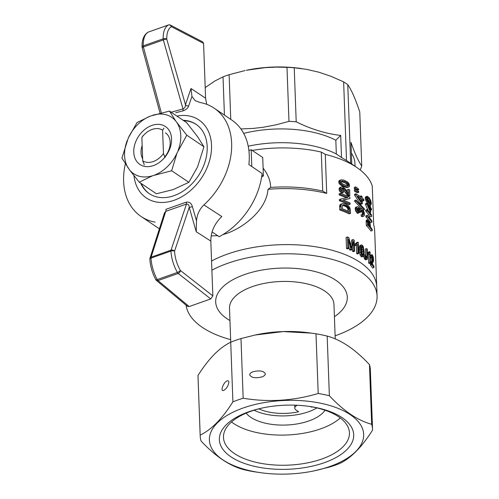 <?xml version="1.0" encoding="UTF-8"?>
<svg xmlns="http://www.w3.org/2000/svg" width="499" height="499" viewBox="0 0 499 499"><rect width="100%" height="100%" fill="white"/><g stroke="black" fill="none" stroke-linecap="round" stroke-linejoin="round"><path stroke-width="0.75" d="M144.305 164.838L142.726 160.853A18.295 13.454 124 0 0 163.46 153.53L165.038 157.516M143.225 135.46L141.866 137.462L142.726 160.853M163.965 128.137L162.605 130.145A18.295 13.454 124 0 0 141.866 137.462M163.46 153.53L162.605 130.145M311.563 406.81L311.576 407.178A36.589 17.459 177.9 0 0 312.081 406.903M258.831 408.856A36.589 17.459 177.9 0 0 298.614 411.756L296.156 410.097A7.841 3.743 -2.1 0 1 294.803 408.095A7.841 3.743 -2.1 0 1 297.217 405.257M211.894 270.196A95.646 45.64 -2.1 0 1 360.546 271.624A95.646 45.64 -2.1 0 1 377.069 296.026A95.646 45.64 -2.1 0 1 335.116 335.815M230.65 339.644A95.646 45.64 -2.1 0 1 186.083 305.157M211.557 261.014A95.646 45.64 -2.1 0 1 360.209 262.443A95.646 45.64 -2.1 0 1 376.733 286.844A95.646 45.64 177.9 0 0 325.136 248.564A95.646 45.64 177.9 0 0 227.407 254.11A95.646 45.64 177.9 0 0 211.557 261.014M229.952 320.545A65.843 31.418 -2.1 0 1 244.491 274.581A65.843 31.418 -2.1 0 1 328.928 276.402A65.843 31.418 -2.1 0 1 334.417 316.715M230.744 342.183L229.503 308.332A52.264 24.938 -2.1 0 1 252.369 286.613A52.264 24.938 -2.1 0 1 305.775 283.582A52.264 24.938 -2.1 0 1 333.968 304.502L335.228 338.896M311.576 407.178L310.84 406.685M350.654 163.279L347.772 84.68C351.639 90.275 355.631 99.376 359.76 111.988L361.738 166.005C358.27 161.009 354.683 153.131 350.984 142.365L351.776 164.046M205.195 87.618L214.876 80.981L223.022 76.852L224.425 115.088M361.738 166.005A86.24 41.149 -2.1 0 1 360.359 169.498L360.047 169.835M301.477 68.556L299.681 68.313A78.399 37.406 177.9 0 0 246.406 70.265L265.237 67.615L276.153 67.122L286.987 67.334A86.24 41.149 177.9 0 1 294.229 67.789L306.455 69.33L318.824 72.187L331.267 76.416L343.63 81.886A86.24 41.149 177.9 0 1 347.772 84.68M341.516 157.509L340.705 135.429A17015.32 12512.437 124 0 1 335.827 140.231L336.332 154.004A17961.499 13208.218 124 0 1 341.516 157.509L346.512 160.535A86.24 41.149 -2.1 0 1 348.913 162.088L357.022 167.627A95.646 45.64 177.9 0 0 325.279 154.391A1127.428 829.07 -56 0 0 321.281 152.083L322.716 191.098A91.467 43.644 177.9 0 0 270.764 187.418L270.196 182.609L268.874 177.956L266.36 172.698L263.316 168.363M340.705 135.429C325.928 133.732 311.095 129.191 296.206 121.806A86.24 41.149 -2.1 0 0 288.971 121.351L286.987 67.334M296.206 121.806L294.229 67.789M245.165 70.527L229.116 74.7L230.756 119.361M288.971 121.351L276.097 124.819L263.079 127.282L253.255 128.405L240.905 128.942M322.716 191.098A1127.428 829.07 124 0 1 326.714 193.406A95.646 45.64 177.9 0 0 268.007 189.308C266.541 209.087 245.196 226.87 226.652 233.451L222.816 234.649M217.689 235.709L211.164 235.908M268.007 189.308L270.764 187.418M321.281 152.083A91.467 43.644 177.9 0 0 252.213 150.417M229.116 74.7A86.24 41.149 177.9 0 0 223.022 76.852M346.512 160.535L343.63 81.886M248.895 150.53L251.184 149.725L262.724 157.503L263.397 175.866L261.938 174.881M251.802 166.541L251.184 149.725M261.588 177.251L263.397 175.866M355.051 166.279L354.951 163.541A78.399 37.406 177.9 0 0 351.377 153.106M336.332 154.004A78.399 37.406 177.9 0 0 248.215 146.213M335.827 140.231A78.399 37.406 177.9 0 0 243.68 133.383M325.279 154.391L326.714 193.406M371.306 203.399L370.982 204.858L370.333 204.584L368.992 205.058L367.919 203.848L365.667 200.174L365.274 198.19L365.636 196.862L367.202 196.275L369.042 197.592L370.732 200.523L371.306 203.399M377.069 296.026L374.68 230.844A95.646 45.64 177.9 0 0 373.695 225.099L372.266 186.083A95.646 45.64 177.9 0 0 357.022 167.627M355.506 189.408A95.646 45.64 177.9 0 0 354.359 188.709L354.309 187.356L355.606 186.9A97.218 46.388 177.9 0 1 357.072 187.799L358.662 189.14L358.687 189.851L356.928 190.094M363.908 200.629A97.218 46.388 177.9 0 0 362.18 199.244L362.349 203.742A97.218 46.388 177.9 0 0 361.494 203.099L355.949 194.772L355.912 193.743A97.218 46.388 177.9 0 1 361.282 197.311L361.232 195.901A97.218 46.388 177.9 0 1 362.081 196.544L362.137 197.96A97.218 46.388 177.9 0 1 363.858 199.344L363.908 200.629L362.605 201.091A95.646 45.64 177.9 0 0 362.237 200.785M362.349 203.742L361.051 204.197A95.646 45.64 177.9 0 0 360.197 203.555L354.652 195.234L354.614 194.205L355.912 193.743M362.461 214.414L362.012 212.131L360.839 210.609M360.877 212.094L360.022 211.37L358.862 211.782L358.775 212.986L357.078 210.915L356.398 208.495L356.673 207.147L357.502 206.592L359.13 207.384L360.297 209.493L360.889 208.47L362.124 208.881L363.066 209.861L364.307 212.736L364.407 215.375L363.434 216.198L362.561 215.774L362.374 214.377L363.509 214.576L363.652 212.636L362.174 210.166L361.133 209.96L360.877 212.094L359.579 212.549L358.868 211.95M360.022 211.37L358.769 211.695M358.769 211.67L358.357 209.948L357.328 208.651M358.775 212.986L357.477 213.441L355.307 210.204L355.375 207.609L357.502 206.592M364.039 216.005L362.131 216.66L361.264 216.229L361.076 214.838L362.374 214.377M370.239 256.424L370.464 255.301L372.104 254.64L373.283 256.948L373.601 260.734L372.298 263.896A97.218 46.388 177.9 0 1 373.913 266.185L373.963 267.558L372.603 268.038A95.646 45.64 177.9 0 0 370.433 265L370.638 262.967L371.767 260.684L371.63 257.64M373.963 267.558A97.218 46.388 177.9 0 0 371.767 264.526L371.973 262.499L373.121 260.21L373.015 257.259L372.298 255.937L372.005 257.509L370.663 257.977L370.277 257.309M355.693 189.346A97.218 46.388 177.9 0 1 357.165 190.244L358.75 191.585L358.775 192.29L357.477 192.751L355.918 192.046A95.646 45.64 177.9 0 0 354.446 191.148L354.396 189.801L355.693 189.346L355.743 190.693L354.446 191.148M369.204 215.138A95.646 45.64 177.9 0 0 365.755 211.189L365.711 210.029L367.021 209.568A97.218 46.388 177.9 0 1 371.693 215.169L371.736 216.435L368.749 216.934M371.736 216.435L368.405 216.56A97.218 46.388 177.9 0 1 371.905 220.951L371.948 222.111L370.589 222.585A95.646 45.64 177.9 0 0 369.622 221.2M368.381 219.616A95.646 45.64 177.9 0 0 365.967 216.971L365.917 215.761L367.233 215.294L367.276 216.51L365.967 216.971M370.982 204.858L369.634 205.332L368.992 205.058M349.836 195.614A97.218 46.388 177.9 0 0 349.456 195.427L348.146 195.895A95.646 45.64 177.9 0 1 348.527 196.076L349.836 195.614L349.624 189.826A97.218 46.388 177.9 0 0 348.533 189.314L347.217 189.776L347.285 191.641M348.146 195.895L342.314 189.027L341.435 188.56L341.541 189.913L343.406 191.554L343.268 192.583L341.927 193.057L339.807 191.441L338.977 189.183L339.725 187.549L341.977 186.876L343.006 187.05L345.289 188.903L348.695 193.662L348.533 189.314M361.85 256.954L360.584 255.918L359.997 254.715L359.274 248.215L359.898 245.496L361.632 244.872L362.611 245.502L363.303 246.749L364.158 251.995L363.858 255.825L361.85 256.954M368.362 254.683L368.661 262.948A95.646 45.64 177.9 0 1 369.16 263.497L370.483 263.029A97.218 46.388 177.9 0 0 369.984 262.48L368.661 262.948M369.984 262.48L369.665 253.916L367.47 254.964L368.711 254.509L368.661 253.205L367.42 253.642L368.437 252.107L369.753 251.639L369.603 252.207L368.287 252.669M351.701 249.743A97.218 46.388 177.9 0 0 350.872 249.35L348.458 239.027L348.801 248.415A97.218 46.388 177.9 0 0 347.834 247.997L347.429 236.969A97.218 46.388 177.9 0 1 348.851 237.586L351.296 248.003L353.049 239.582A97.218 46.388 177.9 0 1 354.215 240.181L354.621 251.215A97.218 46.388 177.9 0 0 353.747 250.76L353.411 241.51L351.701 249.743L350.392 250.205A95.646 45.64 177.9 0 0 349.556 249.812L348.72 246.225M348.801 248.415L347.479 248.882A95.646 45.64 177.9 0 0 346.506 248.465L346.1 237.437L347.429 236.969M350.66 245.227L351.745 240.044L353.049 239.582M354.621 251.215L353.317 251.671A95.646 45.64 177.9 0 0 352.444 251.222L352.288 246.968M358.712 253.536A97.218 46.388 177.9 0 0 357.951 253.08L357.64 244.516L354.876 245.739L354.833 244.441L356.517 242.664L357.814 242.208A97.218 46.388 177.9 0 1 358.307 242.502L358.712 253.536L357.415 253.991A95.646 45.64 177.9 0 0 356.654 253.536L356.348 245.271M367.052 259.436L365.43 259.817L367.052 259.436L367.47 258.688L367.258 249.157A97.218 46.388 177.9 0 0 366.653 248.608L365.349 249.07L365.611 256.268M365.43 259.817L364.47 258.925L363.709 256.087M361.837 208.719L354.714 201.434L354.677 200.467L355.974 200.012L364.332 208.775L364.37 209.736L356.012 200.972L354.714 201.434M368.349 210.946L365.542 204.553L365.511 203.673L366.821 203.212L366.852 204.091L365.542 204.553M367.588 224.987L367.47 221.737L366.154 222.205L366.172 220.945L366.615 220.015L368.518 219.697L369.934 221.887L370.507 227.114A97.218 46.388 177.9 0 1 372.217 229.434L372.254 230.594A97.218 46.388 177.9 0 0 367.588 224.987L366.272 225.454A95.646 45.64 177.9 0 1 370.9 231.068L372.254 230.594M366.154 222.205L366.272 225.454M343.262 200.074L349.942 198.533L349.899 197.261A97.218 46.388 177.9 0 0 340.499 193.331L339.145 193.812L339.189 194.966A95.646 45.64 177.9 0 1 346.4 197.853M349.942 198.533L342.938 199.949A97.218 46.388 177.9 0 1 350.111 203.049L350.155 204.203L348.838 204.665A95.646 45.64 177.9 0 0 339.401 200.748L339.357 199.538L340.711 199.057L340.755 200.274L339.401 200.748M350.491 213.404L349.175 213.865A95.646 45.64 177.9 0 0 339.738 209.948L339.657 206.062L340.405 204.372L343.431 203.505L345.676 204.035L348.321 205.731L349.737 207.472L350.348 209.493L350.491 213.404A97.218 46.388 177.9 0 0 341.091 209.468L339.738 209.948M338.933 182.971L338.815 181.349L339.463 180.501L341.297 179.821L343.692 180.052L347.56 181.985L349.026 183.644L349.568 185.472L349.4 186.526L347.46 187.562L343.811 186.763L341.11 185.41L339.401 183.844L338.933 182.971L340.287 182.491L340.168 180.875L338.815 181.349M369.466 202.557L368.699 200.529L367.164 198.565M347.298 185.946L347.198 184.786L345.601 183.083L341.235 181.418M369.878 224.244L369.959 226.446A97.218 46.388 177.9 0 0 368.168 224.469L368.412 220.851L369.616 222.404L369.878 224.244L368.549 224.712L368.1 222.435M349.312 209.112L349.412 211.757A97.218 46.388 177.9 0 0 342.233 208.75L342.358 205.426L343.412 204.752L345.713 205.189L347.51 206.23L349.001 207.94L349.312 209.112L348.003 209.574L347.684 208.401L346.187 206.698L342.52 205.251M348.003 209.574L348.059 211.139M340.062 181.486L338.715 181.967M348.776 187.1L347.36 187.094L343.661 185.634L342.326 186.102M345.14 186.289L343.811 186.763M340.168 180.875L340.811 180.027L339.463 180.501M340.393 180.357L339.046 180.838M340.811 180.027L341.297 179.821M347.36 187.094L346.044 187.562M343.661 185.634L342.451 184.936L341.11 185.41M342.451 184.936L341.516 184.2L340.168 184.674M341.516 184.2L340.755 183.37L339.401 183.844M340.755 183.37L340.287 182.491M347.996 183.482L344.965 181.611L341.821 180.894L341.066 181.854L341.279 182.64L343.137 184.281L348.09 186.021L348.701 185.06L347.996 183.482L346.68 183.95M348.564 185.697L347.747 185.99M348.701 185.06L347.385 185.522M348.514 184.318L347.198 184.786M346.924 182.622L345.601 183.083M344.965 181.611L343.636 182.079M343.019 180.981L341.684 181.449M370.857 203.424L370.04 200.055L367.489 197.429L367.114 198.259L367.551 199.874L370.158 203.361L370.857 203.424L370.489 203.555M370.907 202.819L369.977 203.149M370.807 202.051L369.46 202.525M370.557 201.122L369.21 201.596M370.04 200.055L368.699 200.529M369.079 198.696L367.751 199.163M368.1 197.723L367.158 198.053M370.333 204.584L368.512 202.457L367.183 202.925M369.254 203.38L367.919 203.848M368.512 202.457L367.389 200.66L366.073 201.128M367.882 201.552L366.565 202.02M367.389 200.66L366.983 199.712L365.667 200.174M366.983 199.712L366.59 197.723L367.202 196.275M366.634 197.13L365.318 197.592M366.59 197.723L365.274 198.19M339.626 206.917L340.979 206.443L341.091 209.468M340.979 206.443L341.01 205.582L339.657 206.062M341.01 205.582L341.11 204.914L339.757 205.388M341.11 204.914L341.397 204.365L340.05 204.839M341.397 204.365L341.753 203.898L340.405 204.372M341.753 203.898L342.532 203.592M349.181 208.457L347.865 208.919M349.001 207.94L347.684 208.401M348.658 207.397L347.335 207.865M348.196 206.811L346.874 207.278M346.705 205.719L345.377 206.187M347.51 206.23L346.187 206.698M345.713 205.189L344.385 205.663M344.422 204.827L343.087 205.295M340.499 193.331L340.543 194.485L339.189 194.966M350.155 204.203A97.218 46.388 177.9 0 0 340.755 200.274M340.711 199.057L348.021 197.523A97.218 46.388 177.9 0 0 340.543 194.485M367.47 221.737L367.713 219.703L366.397 220.171M367.57 220.034L366.254 220.496M367.476 221.057L366.16 221.519M367.489 220.483L366.172 220.945M369.815 223.271L368.487 223.745M369.616 222.404L368.287 222.872M369.335 221.762L368.094 222.205M368.929 221.151L368.112 221.444M368.655 220.957L368.175 221.126M369.834 212.661L370.67 212.368L370.526 208.513A97.218 46.388 177.9 0 1 371.499 209.879L371.456 208.782A97.218 46.388 177.9 0 0 370.489 207.409L370.445 206.199A97.218 46.388 177.9 0 0 369.952 205.563L369.996 206.773A97.218 46.388 177.9 0 0 366.821 203.212M371.499 209.879L370.589 210.204M370.67 212.368A97.218 46.388 177.9 0 0 370.183 211.732L369.31 212.038M370.183 211.732L366.852 204.091M369.952 205.563L369.223 205.819M370.04 207.871L370.139 210.684L367.931 205.42A97.218 46.388 177.9 0 1 370.04 207.871L369.135 208.189M343.268 192.583L342.102 191.915L340.561 189.932L340.543 187.749L339.189 188.229M340.33 188.703L338.977 189.183M349.456 195.427L349.075 195.14L347.759 195.602M349.075 195.14L348.514 194.66L347.198 195.128M348.514 194.66L347.89 193.999L346.568 194.46M347.89 193.999L347.248 193.113L345.932 193.581M347.248 193.113L346.425 191.94L345.102 192.408M346.425 191.94L345.283 190.312L343.954 190.78M345.283 190.312L344.379 189.177L343.044 189.645M344.379 189.177L343.649 188.56L342.314 189.027M343.649 188.56L342.925 188.104L341.584 188.578M342.925 188.104L341.696 188.254M342.32 188.036L341.435 188.566M342.102 191.915L340.761 192.389M341.154 190.961L339.807 191.441M340.561 189.932L339.208 190.406M340.543 187.749L341.073 187.075M371.948 222.111A97.218 46.388 177.9 0 0 367.276 216.51M367.233 215.294L370.844 215.063A97.218 46.388 177.9 0 0 367.064 210.721L365.755 211.189M367.021 209.568L367.064 210.721M366.721 198.758L365.411 199.226M366.74 196.656L365.43 197.117M366.952 196.394L365.636 196.862M361.332 198.596A97.218 46.388 177.9 0 0 357.746 196.132L361.451 201.877L361.332 198.596L360.035 199.057L360.053 199.631M360.035 199.057A95.646 45.64 177.9 0 0 359.374 198.571M364.37 209.736L363.222 210.141M355.974 200.012L356.012 200.972M358.775 192.29L357.215 191.591L355.918 192.046M357.215 191.591A97.218 46.388 177.9 0 0 355.743 190.693M362.785 210.828L361.488 211.283M363.309 211.676L362.012 212.131M357.858 212.087L356.567 212.549M361.607 209.929L361.045 210.129M362.174 210.166L360.877 210.622M360.072 211.339L358.85 211.769M360.066 211.214L359.985 210.41L358.687 210.865M359.985 210.41L359.654 209.493L358.357 209.948M359.654 209.493L359.23 208.769L357.933 209.224M359.23 208.769L358.6 208.164L357.334 208.613M358.6 208.164L357.627 208.114M358.076 207.952L357.359 208.451L357.409 209.798L358.887 211.801M357.078 210.915L355.781 211.37M356.604 209.748L355.307 210.204M356.398 208.495L355.101 208.95M356.479 207.79L355.182 208.245M356.673 207.147L355.375 207.609M357.034 206.804L355.737 207.26M360.515 208.832L360.11 208.975M360.889 208.47L360.035 208.775M363.434 216.198L362.131 216.66M362.561 215.774L361.264 216.229M363.759 214.214L362.804 214.551M363.777 213.547L362.474 214.002M363.652 212.636L362.355 213.098M355.606 186.9L355.656 188.248L354.359 188.709M358.687 189.851L357.122 189.152L356.024 189.539M357.122 189.152A97.218 46.388 177.9 0 0 355.656 188.248M361.494 203.099L360.197 203.555M355.949 194.772L354.652 195.234M361.232 195.901L359.947 196.35M362.131 254.64L362.031 249.625L361.376 247.236M366.734 259.355L365.343 257.521L364.944 254.802L365.524 255.076L366.303 257.858A97.218 46.388 177.9 0 1 366.516 258.033L366.821 257.84L366.441 257.971M366.821 257.84L366.933 256.212L365.698 256.648M366.933 257.01L365.929 257.365M366.896 257.509L366.204 257.752M366.653 248.608L366.933 256.212M366.353 259.156L365.05 259.617M365.767 258.47L364.47 258.925M365.343 257.521L364.045 257.983M365.056 256.293L363.759 256.754M364.944 254.802L364.052 255.12M354.833 244.441L356.13 243.98L356.18 245.283L354.876 245.739M356.13 243.98L355.4 244.223M356.704 243.768L357.178 243.306L355.881 243.762M357.178 243.306L357.577 242.801L356.274 243.263M357.577 242.801L357.814 242.208M357.951 253.08L356.654 253.536M356.523 245.209L356.18 245.283M350.872 249.35L349.556 249.812M347.834 247.997L346.506 248.465M351.62 246.406L350.99 246.631M353.747 250.76L352.444 251.222M368.661 253.205L367.726 253.523M369.042 253.062L369.347 252.656L368.031 253.124M369.347 252.656L369.603 252.207M370.483 263.029L370.077 251.995A97.218 46.388 177.9 0 0 369.753 251.639M372.005 257.509L371.549 256.736L371.799 254.827L370.464 255.301M371.593 255.544L370.258 256.018M371.767 264.526L370.433 265M371.749 264.052L370.42 264.52M371.78 263.628L370.445 264.096M371.842 263.054L370.507 263.522M371.973 262.499L370.638 262.967M372.192 262.056L370.851 262.53M372.479 261.526L371.137 262M372.872 260.827L371.524 261.308M373.121 260.21L371.767 260.684M373.208 259.561L371.855 260.035M373.24 258.825L371.886 259.305M373.158 258.052L371.805 258.532M373.015 257.259L371.661 257.74M372.797 256.561L372.011 256.835M372.566 256.106L372.086 256.274M371.549 256.736L370.27 257.185M363.147 256.492L361.881 255.463L360.584 255.918M362.611 256.243L361.313 256.698M361.881 255.463L361.295 254.259L359.997 254.715M361.295 254.259L360.802 252.195L359.505 252.65M360.802 252.195L360.596 249.45L359.305 249.905M360.596 249.45L360.571 247.76L359.274 248.215M360.571 247.76L360.665 246.481L359.367 246.943M360.665 246.481L360.877 245.62L359.579 246.082M360.877 245.62L361.195 245.04L359.898 245.496M361.195 245.04L361.632 244.872M361.295 247.71L361.75 253.773L362.966 255.232L363.497 253.754L363.047 247.623L361.806 246.063L361.295 247.71M363.316 254.883L362.573 255.145M363.497 253.754L362.199 254.209M363.509 251.496L362.212 251.958M363.328 249.163L362.031 249.625M363.047 247.623L361.75 248.078M362.661 246.737L361.388 247.186M362.243 246.169L361.55 246.412M176.889 116.08A47.037 34.593 124 0 1 211.52 148.34A47.037 34.593 124 0 1 174.151 200.274A47.037 34.593 124 0 1 133.969 175.717M183.121 120.284A41.816 30.751 124 0 1 196.013 124.301A41.816 30.751 124 0 1 198.122 176.159A41.816 30.751 124 0 1 149.251 193.631A41.816 30.751 124 0 1 140.699 183.183M164.489 212.886L165.762 211.364A2.614 1.497 75.4 0 0 165.893 209.337L186.177 202.176C189.308 201.671 191.373 203.149 192.383 206.617L196.506 220.832C197.018 214.526 199.481 209.218 203.91 204.902A65.332 48.041 124 0 0 214.158 108.164A65.332 48.041 124 0 0 200.155 102.532L195.128 100.642L191.947 96.401L188.691 105.9C187.898 108.208 185.946 109.886 182.834 110.928L175.729 112.687M155.095 222.13A65.332 48.041 124 0 1 141.092 216.497A65.332 48.041 124 0 1 125.355 163.815M159.393 228.829A65.332 48.041 124 0 1 158.713 228.38L141.092 216.497M196.506 220.832L196.238 231.748L189.233 207.372C189.215 205.183 188.298 204.079 186.476 204.054L165.762 211.364L151.097 257.185A2.614 1.952 -162.3 0 0 149.974 258.251A2.614 2.614 0 0 0 149.85 259.181A2.614 1.198 -2.9 0 1 150.997 258.114C151.471 265.449 153.542 272.61 157.21 279.583A2.614 0.773 151.7 0 1 155.744 279.615A2.614 2.614 0 0 0 156.368 280.382A2.614 1.828 -50.2 0 0 157.996 280.575L189.152 306.554L210.759 298.926L212.836 295.863L210.828 241.086C210.809 231.842 214.47 223.658 221.806 216.529L203.91 204.902M212.087 231.935L219.173 236.713A65.332 48.041 124 0 0 262.106 173.49L248.889 164.576A65.332 48.041 -56 0 0 231.779 120.053L214.158 108.164M189.152 306.554L187.499 306.336L156.368 280.382M192.383 206.617A2.614 0.324 164.1 0 1 189.233 207.372L174.538 251.234C174.974 257.833 176.908 264.245 180.351 270.477A2.614 0.742 150.4 0 1 177.382 272.46C173.565 265.537 171.419 258.413 170.939 251.078A2.614 1.204 -3 0 1 174.538 251.234A2.614 1.934 -161.5 0 0 171.032 250.142L186.476 204.054A2.614 0.992 66.3 0 0 186.177 202.176M170.932 251.022A2.614 1.26 70.6 0 0 170.939 251.078L150.997 258.114A2.614 1.26 -109.4 0 1 150.991 258.058A2.614 1.26 -109.4 0 1 151.097 257.185L171.032 250.142A2.614 1.26 70.6 0 0 170.932 251.022M206.698 104.328L205.588 98.197L203.58 43.413L202.737 41.922L170.483 25.131A2.614 2.614 0 0 0 168.406 24.987A2.614 1.26 70.6 0 0 168.306 25.031A2.614 2.27 60.9 0 1 171.413 26.672C168.269 28.611 166.722 32.747 166.76 39.09A2.614 1.291 178.8 0 0 163.154 38.828C163.104 31.78 164.826 27.177 168.306 25.031L148.134 32.148C144.797 34.244 143.157 38.816 143.213 45.864A2.614 1.291 178.7 0 0 142.072 46.968A2.614 2.614 0 0 0 142.159 47.598L143.388 46.981A2.614 1.26 -109.4 0 1 143.213 45.92A2.614 1.26 -109.4 0 1 143.213 45.864L163.154 38.828A2.614 1.26 70.6 0 0 163.154 38.878A2.614 1.26 70.6 0 0 163.329 39.945A2.614 0.324 -15.9 0 1 166.76 39.09L185.472 104.728L190.986 88.51L191.947 96.401M168.6 24.95A2.614 1.26 70.6 0 0 168.406 24.987L148.234 32.104A2.614 2.614 0 0 0 147.816 32.298A2.614 2.295 60.5 0 1 148.134 32.148A2.614 1.26 -109.4 0 1 148.234 32.104A2.614 1.26 -109.4 0 1 148.334 32.079M182.834 110.928A2.614 1.291 -100.9 0 0 182.99 108.913C184.773 108.027 185.603 106.636 185.472 104.728A2.614 1.934 -161.5 0 0 188.691 105.9M183.713 120.677A41.816 30.751 124 0 1 196.307 124.501M149.55 193.824A41.816 30.751 124 0 1 141.286 183.582M139.24 182.197L156.405 193.774L173.153 189.608L188.834 182.328L171.668 170.752L152.6 175.742L139.24 182.197L129.509 169.86L121.931 158.083L128.337 137.892L137.05 122.529L150.411 116.067L169.479 111.084L175.816 121.132L186.788 135.198L176.989 153.106L171.668 170.752M152.6 175.742A34.001 25.006 124 0 1 129.509 169.86M169.479 111.084L186.645 122.66L197.616 136.72L203.954 146.775L186.788 135.198M203.954 146.775L197.548 166.965L188.834 182.328M152.731 115.25A34.001 25.006 124 0 1 175.816 121.132M153.399 165.581A22.867 16.816 124 0 1 135.928 141.236A22.867 16.816 124 0 1 168.668 129.678A22.867 16.816 124 0 1 153.399 165.581M142.645 158.726A17.64 12.974 124 0 1 142.165 145.546M165.462 132.853A17.64 12.974 124 0 1 164.764 156.829M128.337 137.892A34.001 25.006 124 0 1 150.411 116.067M128.274 168.138A34.001 25.006 124 0 1 127.257 140.437M176.989 153.106A34.001 25.006 124 0 1 154.921 174.924M177.058 122.86A34.001 25.006 124 0 1 178.074 150.555M232.908 401.863L230.719 342.189A86.24 41.149 177.9 0 1 235.728 340.293A86.24 41.149 177.9 0 1 240.98 338.571L255.226 335.01L283.207 331.579L311.413 333.139L316.004 333.812L318.194 393.486C293.531 400.84 268.524 402.425 243.169 398.239A86.24 41.149 177.9 0 0 232.908 401.863C222.267 418.673 211.351 429.77 200.168 435.14L197.984 375.466A86.24 41.149 177.9 0 0 197.997 376.134L200.18 435.808A86.24 41.149 177.9 0 0 201.078 441.029C215.375 456.298 229.471 465.804 243.362 469.547A86.24 41.149 177.9 0 0 254.534 471.811L261.576 472.815A77.189 36.832 177.9 0 0 314.027 470.888A77.189 36.832 177.9 0 0 334.38 464.787A77.189 36.832 177.9 0 0 348.732 413.677A77.189 36.832 177.9 0 0 243.169 407.989A77.189 36.832 177.9 0 0 210.073 444.316A77.189 36.832 177.9 0 0 261.576 472.815M243.169 398.239L240.98 338.571M200.168 435.14A86.24 41.149 177.9 0 0 200.18 435.808M314.027 470.888L329.558 467.052A86.24 41.149 177.9 0 0 339.819 463.434C350.891 458.176 361.8 447.085 372.56 430.15A86.24 41.149 177.9 0 0 372.547 429.489A86.24 41.149 177.9 0 0 371.649 424.269C357.752 420.526 343.661 411.02 329.365 395.744A86.24 41.149 177.9 0 0 318.194 393.486M329.365 395.744L327.176 336.077A86.24 41.149 177.9 0 0 316.004 333.812M371.649 424.269L369.46 364.594C355.145 349.306 341.048 339.8 327.176 336.077M372.547 429.489L370.358 369.815A86.24 41.149 177.9 0 0 369.46 364.594M311.413 333.139L308.962 332.808A77.189 36.832 177.9 0 0 256.511 334.735A77.189 36.832 177.9 0 0 255.195 335.016M197.984 375.466C208.626 358.656 219.535 347.566 230.719 342.189M248.776 411.769A67.209 32.067 177.9 0 0 240.306 461.825A67.209 32.067 177.9 0 0 343.998 452.225A67.209 32.067 177.9 0 0 308.263 406.261A67.209 32.067 177.9 0 0 262.593 407.939A67.209 32.067 177.9 0 0 248.776 411.769M228.848 382.184C228.767 380.993 228.218 380.556 227.188 380.874C223.515 381.972 219.841 391.983 223.689 390.424C226.602 388.615 228.317 385.864 228.848 382.184M265.325 373.832C263.746 370.894 259.686 370.189 253.155 371.711C250.891 372.553 249.737 373.589 249.7 374.824C251.278 377.762 255.338 378.467 261.869 376.945C264.133 376.103 265.287 375.067 265.325 373.832M263.31 407.789A63.024 30.071 177.9 0 0 251.047 411.232A63.024 30.071 177.9 0 0 223.471 437.43A63.024 30.071 177.9 0 0 287.555 465.168A63.024 30.071 177.9 0 0 349.437 432.808A63.024 30.071 177.9 0 0 307.534 406.167M316.921 407.92A41.816 19.954 -2.1 0 1 254.085 410.222M325.042 410.24A41.816 19.954 -2.1 0 1 286.089 425.042A41.816 19.954 -2.1 0 1 246.15 413.135M340.293 417.969A62.718 29.928 -2.1 0 1 286.451 435.016A62.718 29.928 -2.1 0 1 231.505 421.961M196.238 231.748L210.828 241.086M212.836 295.863L180.351 270.477A2.614 1.784 -52 0 1 178.168 273.452L210.759 298.926M157.996 280.575L178.168 273.452A2.614 1.26 70.6 0 1 177.382 272.46L157.21 279.583A2.614 1.26 -109.4 0 0 157.996 280.575M203.58 43.413L171.413 26.672A2.614 2.002 -62.5 0 0 170.483 25.131M161.333 112.799L143.388 46.981L163.329 39.945L182.99 108.913L171.182 112.231M205.588 98.197L190.986 88.51M294.697 405.157L294.803 408.095M164.502 212.861L149.974 258.251M149.85 259.181C150.318 266.192 152.282 273.003 155.744 279.615M147.816 32.298C143.787 35.055 141.872 39.945 142.072 46.968M142.159 47.598L160.029 113.117M256.511 334.735L255.226 335.004"/></g></svg>
